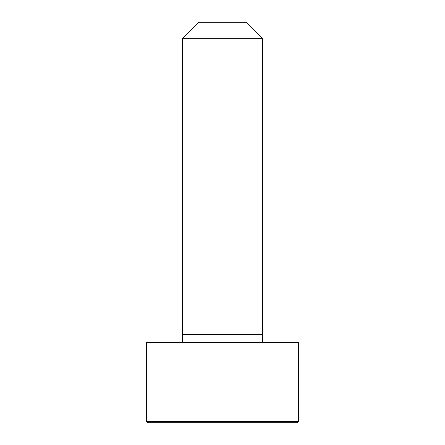 <?xml version="1.0" encoding="UTF-8"?>
<svg xmlns="http://www.w3.org/2000/svg" width="445" height="445" viewBox="0 0 445 445"><rect width="100%" height="100%" fill="white"/><g stroke="black" fill="none" stroke-linecap="round" stroke-linejoin="round"><path stroke-width="0.67" d="M298.595 421.637L298.595 342.65L146.405 342.65L146.405 421.637L147.518 422.75L297.482 422.75L298.595 421.637L146.405 421.637M222.5 38.27L182.45 38.27L182.45 334.64L262.55 334.64L262.55 38.27L222.5 38.27M262.55 38.27L246.53 22.25L198.47 22.25L182.45 38.27M262.511 342.65L262.55 334.64M182.489 342.65L182.45 334.64"/></g></svg>

